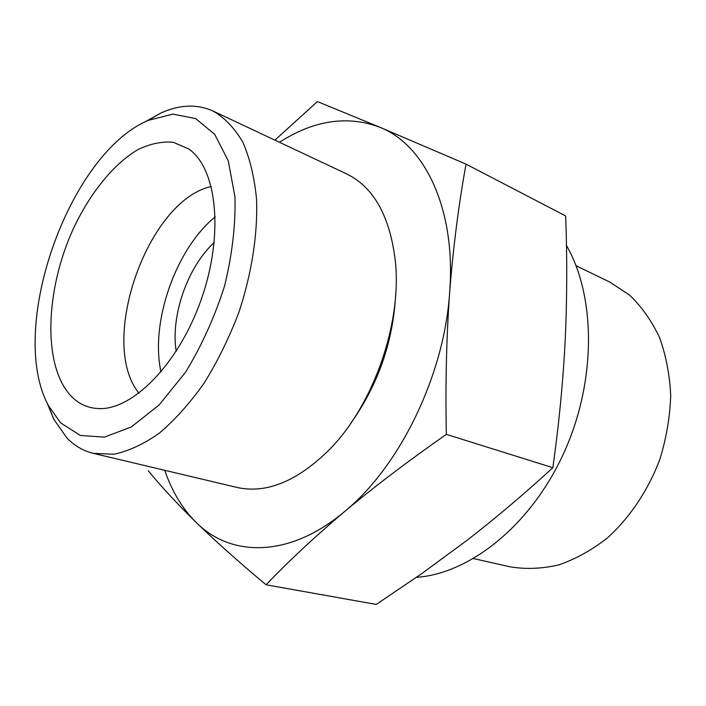 <?xml version="1.0" encoding="UTF-8"?>
<svg xmlns="http://www.w3.org/2000/svg" width="706" height="706" viewBox="0 0 706 706"><rect width="100%" height="100%" fill="white"/><g stroke="black" fill="none" stroke-linecap="round" stroke-linejoin="round"><path stroke-width="1.06" d="M466.039 164.136C458.671 204.581 453.208 247.391 449.643 292.584C456.2 209.373 424.977 145.021 379.978 127.301L466.039 164.136L565.656 215.948C567.253 257.566 567.095 299.238 565.171 340.954C563 382.564 558.887 424.809 552.842 467.699L446.342 434.358C408.677 460.656 374.754 486.39 344.581 511.559C399.675 466.64 444.286 375.239 449.643 292.584C446.413 337.945 445.318 385.202 446.342 434.358M344.581 511.559C314.788 536.789 288.622 561.199 266.074 584.789C239.202 562.373 215.886 541.581 196.136 522.414C230.933 557.475 289.539 558.031 344.581 511.559M274.916 140.15L317.418 101.567L379.978 127.301C347.458 115.157 313.949 120.152 279.461 142.294M164.763 470.302C171.92 491.376 182.377 508.752 196.136 522.414C176.932 503.519 160.986 486.302 148.304 470.761M266.074 584.789L376.245 604.433L421.967 573.466L466.622 540.628C495.762 518.063 524.505 493.75 552.842 467.699M473.611 558.587L509.979 566.803C525.67 569.415 541.908 568.789 558.72 564.915C575.54 559.126 591.743 550.15 607.328 537.99C629.831 517.674 648.161 490.379 659.845 459.368C666.349 438.25 669.968 417.025 670.7 395.704C669.738 374.807 666.005 355.392 659.519 337.459C651.603 320.762 641.622 306.642 629.584 295.108L609.587 281.959L576.017 265.721M214.245 242.485C187.717 266.586 170.464 315.926 176.191 351.306M215.277 216.821C175.785 248.768 150.025 322.413 161.003 372.018M211.288 186.543C147.519 200.107 97.596 342.86 139.011 393.207M72.153 397.151C79.381 404.15 87.95 407.944 97.869 408.545C131.996 411.06 178.786 364.058 201.378 299.044C224.217 234.118 216.918 168.204 188.661 148.913L173.297 142.277C162.009 141.271 150.263 143.689 138.058 149.54C113.666 163.854 90.386 192.72 73.689 227.985C44.787 290.404 42.307 367.747 72.153 397.151M60.637 422.903L80.36 435.461L104.417 437.129L131.316 426.971L159.079 405.006L185.404 372.406C201.519 346.09 214.571 317.294 224.552 286.027C232.221 254.557 235.689 224.835 234.966 196.868L228.267 160.844L214.659 134.264L195.597 118.564L172.829 114.107L148.119 120.426C68.27 154.243 7.042 329.34 48.414 405.553L60.637 422.903M46.94 402.526L53.674 419.064L66.92 437.985C74.439 445.76 83.229 450.887 93.28 453.349L113.701 454.249C128.404 451.231 143.609 444.198 159.309 433.166C174.973 419.876 189.932 403.17 204.184 383.031C217.669 361.278 229.247 337.653 238.937 312.184C251.76 273.372 257.831 234.03 256.569 199.374C254.442 177.356 249.862 158.285 242.82 142.171C234.56 128.077 224.623 117.69 213 111.01C196.895 103.861 179.448 104.576 160.65 113.136L145.083 121.873M93.28 453.349L236.881 487.414C266.594 494.023 297.658 481.201 330.064 448.963C373.448 404.653 401.758 323.692 395.439 261.997C390.189 216.583 373.889 187.205 346.531 173.852L213 111.01M350.476 423.759C378.045 385.017 393.118 341.907 395.695 294.428M416.434 577.34C469.755 573.643 530.462 525.661 563.414 453.905C596.411 382.202 596.191 297.058 566.459 245.503M190.885 150.616L188.661 148.913M100.676 408.589L97.869 408.545M48.414 405.553L53.674 419.064M148.119 120.426L160.65 113.136"/></g></svg>
